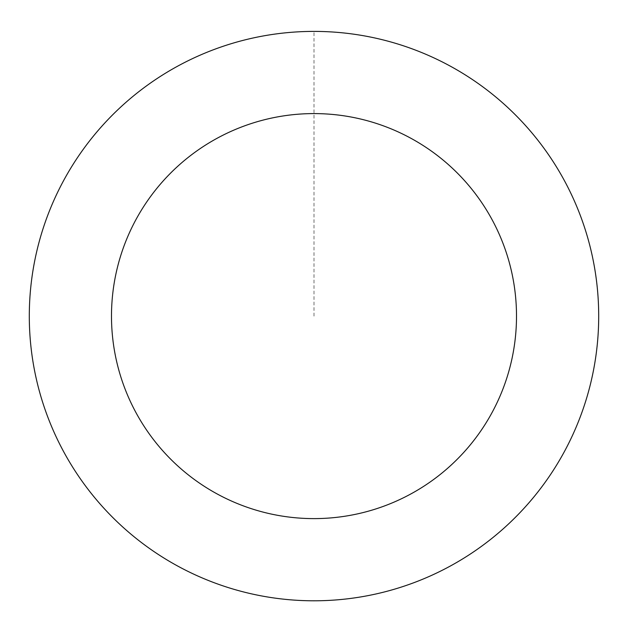 <?xml version="1.0" encoding="UTF-8"?>
<svg xmlns="http://www.w3.org/2000/svg" width="628" height="628" viewBox="0 0 628 628"><rect width="100%" height="100%" fill="white"/><g stroke="black" fill="none" stroke-linecap="round" stroke-linejoin="round"><path stroke-width="0.47" stroke-dasharray="3.14 2.35" d="M62.29 449.075A284.68 284.68 0 0 1 324.7 31.62A284.68 284.68 0 0 1 555.019 467.601A284.68 284.68 0 0 1 62.29 449.075A284.657 284.657 0 0 0 446.963 567.79A284.657 284.657 0 0 0 565.695 183.133A284.657 284.657 0 0 0 181.037 64.401A284.657 284.657 0 0 0 62.305 449.067A284.68 284.68 0 0 1 324.7 31.62A284.68 284.68 0 0 1 555.019 467.601A284.68 284.68 0 0 1 62.29 449.075M62.274 449.083A284.696 284.696 0 0 0 446.987 567.83A284.696 284.696 0 0 0 565.726 183.109A284.696 284.696 0 0 0 181.013 64.37A284.696 284.696 0 0 0 62.274 449.083M565.726 183.109A284.696 284.696 0 0 0 72.966 164.583A284.696 284.696 0 0 0 303.3 600.596A284.696 284.696 0 0 0 565.726 183.109M314 316.096L314 31.416"/><path stroke-width="0.94" d="M565.726 183.109A284.696 284.696 0 0 0 72.966 164.583A284.696 284.696 0 0 0 303.3 600.596A284.696 284.696 0 0 0 565.726 183.109M493.059 221.503A202.514 202.514 0 0 0 142.548 208.323A202.514 202.514 0 0 0 306.393 518.469A202.514 202.514 0 0 0 493.059 221.503"/></g></svg>
